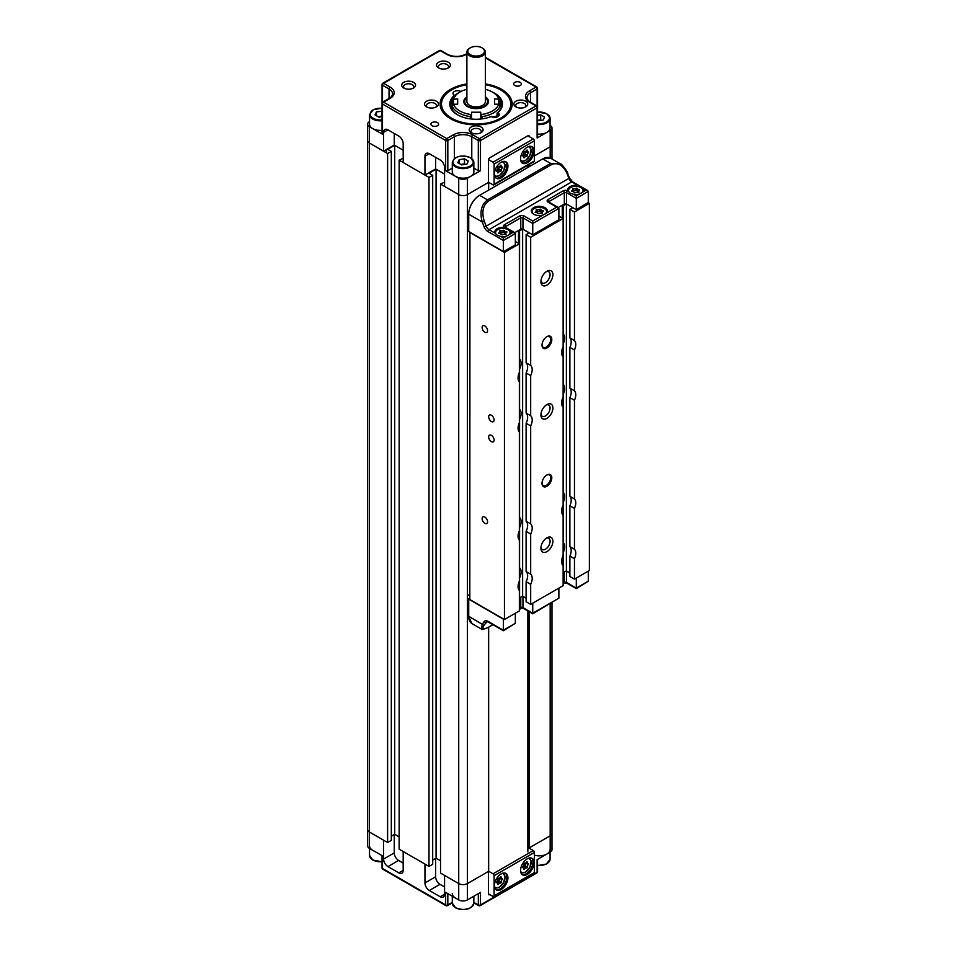 <?xml version="1.0" encoding="UTF-8"?>
<svg xmlns="http://www.w3.org/2000/svg" width="957" height="957" viewBox="0 0 957 957"><rect width="100%" height="100%" fill="white"/><g stroke="black" fill="none" stroke-linecap="round" stroke-linejoin="round"><path stroke-width="1.44" d="M551.986 602.671L551.986 833.284A6.161 3.553 180 0 1 550.179 835.796L529.161 847.926L527.857 847.423L528.073 611.068M488.441 627.313L488.441 871.432L467.423 883.574A6.161 3.553 180 0 1 458.714 883.574L440.531 873.071L440.531 184.079L444.562 182.129M403.184 158.24L399.153 160.19L428.987 177.416L432.696 175.275L429.095 173.205L436.069 169.174L436.069 858.178L440.531 860.75L436.069 858.178L432.696 860.128M432.696 175.275L432.696 864.267L428.987 866.408L399.153 849.182L399.153 160.19M369.534 121.587L369.426 121.659A6.161 3.553 0 0 0 367.62 124.171L367.62 140.512A6.161 3.553 0 0 0 369.426 143.024L387.609 153.527L391.317 151.385L387.717 149.316L394.691 145.285L394.691 834.289L399.153 836.861L394.691 834.289L391.317 836.239M391.317 151.385L391.317 840.378L387.609 842.519L369.426 832.028A6.161 3.553 180 0 1 367.62 829.504A6.161 3.553 180 0 0 369.426 832.028L383.59 840.198L383.59 859.051A6.161 3.553 60 0 0 387.944 866.599L398.83 872.88A6.161 3.553 60 0 0 401.904 873.191A6.161 3.553 60 0 0 403.184 870.368L398.83 872.88M537.116 137.999L537.116 107.818A1.543 0.885 0 0 0 537.559 107.196L537.559 137.365A1.543 0.885 180 0 1 537.116 137.999L550.179 130.451L550.179 146.804L534.389 155.919L550.179 146.804A6.161 3.553 0 0 0 551.986 144.28L551.986 158.982M394.691 145.285L403.184 150.189L394.26 145.033L383.59 151.194L369.426 143.024L369.426 848.369L382.501 855.905L382.501 868.478L445.651 904.939L445.651 892.367L458.714 899.915L458.714 883.574A6.161 3.553 180 0 0 467.423 883.574L488.441 871.432L488.441 894.065A1.543 0.885 120 0 0 488.764 894.771A1.543 0.885 120 0 0 489.529 894.699L489.745 894.568M436.069 169.174L444.562 174.078L435.626 168.922L424.956 175.083L403.184 162.511L403.184 143.658A6.161 3.553 -120 0 0 398.83 136.109L387.944 129.829A6.161 3.553 -120 0 0 384.858 129.518A6.161 3.553 -120 0 0 383.59 132.341L383.59 151.194M429.31 153.718L424.956 156.23A6.161 3.553 -120 0 1 426.236 153.407A6.161 3.553 -120 0 1 429.31 153.718L440.208 159.998A6.161 3.553 -120 0 1 444.562 167.547L444.562 186.4L458.714 194.57L440.531 184.079M452.29 168.109L447.828 170.681A1.543 0.885 180 0 1 445.651 170.681L458.714 178.229L458.714 194.57A6.161 3.553 0 0 0 467.423 194.57L488.441 182.44L467.423 194.57L467.423 899.915A6.161 3.553 180 0 1 458.714 899.915M528.073 165.106L527.857 166.973M529.161 164.484L529.161 166.626M529.161 611.702L529.161 847.926L550.179 835.796A6.161 3.553 180 0 0 551.986 833.284L551.986 849.625A6.161 3.553 0 0 1 550.179 852.137L537.116 859.685L537.116 872.258L480.486 904.939A1.543 0.885 180 0 1 478.309 904.939L478.309 893.635M387.609 153.527L387.609 842.519M428.987 177.416L428.987 866.408M529.161 136.552L529.161 136.301A1.543 0.885 120 0 0 528.838 135.595A1.543 0.885 120 0 0 528.073 135.667L489.529 157.929A1.543 0.885 120 0 0 488.441 159.807L488.441 190.132M516.648 107.256A5.084 2.931 180 0 1 515.715 105.557A5.084 2.931 180 0 1 518.85 102.854A5.084 2.931 180 0 1 524.388 103.488A5.084 2.931 180 0 1 525.872 105.557A5.084 2.931 180 0 1 524.938 107.256M471.992 133.035A5.084 2.931 180 0 1 471.059 131.336A5.084 2.931 180 0 1 474.193 128.633A5.084 2.931 180 0 1 479.732 129.267A5.084 2.931 180 0 1 481.215 131.336A5.084 2.931 180 0 1 480.282 133.035M427.336 107.256A5.084 2.931 180 0 1 426.403 105.557A5.084 2.931 180 0 1 429.537 102.854A5.084 2.931 180 0 1 435.076 103.488A5.084 2.931 180 0 1 436.559 105.557A5.084 2.931 180 0 1 435.626 107.256M439.323 68.282A5.084 2.931 180 0 1 438.39 66.583A5.084 2.931 180 0 1 441.524 63.868A5.084 2.931 180 0 1 447.063 64.514A5.084 2.931 180 0 1 448.546 66.583A5.084 2.931 180 0 1 447.613 68.282M404.488 88.403A5.084 2.931 180 0 1 403.543 86.704A5.084 2.931 180 0 1 406.677 83.989A5.084 2.931 180 0 1 412.216 84.623A5.084 2.931 180 0 1 413.711 86.704A5.084 2.931 180 0 1 412.778 88.403M520.237 82.362A3.852 2.225 0 0 0 516.038 81.883A3.852 2.225 0 0 0 513.658 83.929A3.852 2.225 0 0 0 514.794 85.508A3.852 2.225 0 0 0 518.981 85.986A3.852 2.225 0 0 0 521.362 83.929A3.852 2.225 0 0 0 520.237 82.362M437.481 122.592A3.852 2.225 0 0 0 433.282 122.113A3.852 2.225 0 0 0 430.913 124.171A3.852 2.225 0 0 0 432.038 125.738A3.852 2.225 0 0 0 436.236 126.216A3.852 2.225 0 0 0 438.605 124.171A3.852 2.225 0 0 0 437.481 122.592M466.896 84.766A34.643 20.001 0 0 0 441.488 104.05A34.643 20.001 0 0 0 451.632 118.189A34.643 20.001 0 0 0 489.398 122.532A34.643 20.001 0 0 0 510.787 104.05A34.643 20.001 0 0 0 500.631 89.91A34.643 20.001 0 0 0 485.378 84.766M525.692 101.227A6.926 3.995 0 0 0 515.895 101.227A6.926 3.995 0 0 0 515.895 106.885L515.895 106.885A6.926 3.995 0 0 0 525.692 106.885A6.926 3.995 0 0 0 525.692 101.227M481.036 127.006A6.926 3.995 0 0 0 471.239 127.006A6.926 3.995 0 0 0 471.239 132.664L471.239 132.664A6.926 3.995 0 0 0 481.036 132.664A6.926 3.995 0 0 0 481.036 127.006M436.38 101.227A6.926 3.995 0 0 0 426.583 101.227A6.926 3.995 0 0 0 426.583 106.885L426.583 106.885A6.926 3.995 0 0 0 436.38 106.885A6.926 3.995 0 0 0 436.38 101.227M448.366 62.241A6.926 3.995 0 0 0 438.569 62.241A6.926 3.995 0 0 0 438.569 67.899L438.569 67.899A6.926 3.995 0 0 0 448.366 67.899A6.926 3.995 0 0 0 448.366 62.241M413.532 82.362A6.926 3.995 0 0 0 403.722 82.362A6.926 3.995 0 0 0 403.722 88.02L403.722 88.02A6.926 3.995 0 0 0 413.532 88.02A6.926 3.995 0 0 0 413.532 82.362M550.179 157.953L550.179 146.804A6.161 3.553 0 0 0 551.986 144.28L551.986 127.939A6.161 3.553 0 0 0 550.179 125.427L550.072 125.367M550.179 130.451A6.161 3.553 0 0 0 551.986 127.939M369.426 848.369A6.161 3.553 0 0 1 367.62 845.856L367.62 140.512A6.161 3.553 0 0 0 369.426 143.024L369.426 126.683L382.501 134.231A1.543 0.885 180 0 1 382.046 133.597L382.046 103.428A1.543 0.885 0 0 0 382.501 104.05L382.501 134.231M367.62 124.171A6.161 3.553 0 0 0 369.426 126.683M424.956 156.23L424.956 175.083M444.562 894.257L440.208 896.769A6.161 3.553 60 0 0 443.282 897.08A6.161 3.553 60 0 0 444.562 894.257L444.562 875.404L458.714 883.574L458.714 194.57A6.161 3.553 0 0 0 467.423 194.57L467.423 178.229A6.161 3.553 180 0 1 458.714 178.229M467.423 178.229L480.486 170.681A1.543 0.885 180 0 1 478.309 170.681L473.847 168.109M394.26 133.466L394.26 145.033M435.626 157.355L435.626 168.922M528.073 135.918L529.161 136.301M440.208 896.769L429.31 890.489A6.161 3.553 60 0 1 424.956 882.94L424.956 864.087L403.184 851.515L403.184 870.368M529.161 848.177L528.073 847.555M473.847 902.367L478.309 904.939A1.543 0.885 -60 0 0 478.632 905.645A1.543 0.885 -60 0 0 479.397 905.573A1.543 0.885 -120 0 0 480.175 905.645A1.543 0.885 -120 0 0 480.486 904.939L480.486 892.367L467.423 899.915M403.184 863.082L398.614 860.439A6.161 3.553 60 0 1 394.26 852.89L394.26 834.54M444.562 886.96L439.981 884.328A6.161 3.553 60 0 1 435.626 876.779L435.626 858.429M489.529 894.699L488.656 893.946M491.384 435.351A3.852 2.225 -120 0 0 489.458 435.16A3.852 2.225 -120 0 0 488.86 438.234A3.852 2.225 -120 0 0 491.384 441.632A3.852 2.225 -120 0 0 493.31 441.823A3.852 2.225 -120 0 0 493.896 438.737A3.852 2.225 -120 0 0 491.384 435.351M491.384 415.23A3.852 2.225 -120 0 0 489.458 415.039A3.852 2.225 -120 0 0 488.86 418.125A3.852 2.225 -120 0 0 491.384 421.511A3.852 2.225 -120 0 0 493.31 421.702A3.852 2.225 -120 0 0 493.896 418.628A3.852 2.225 -120 0 0 491.384 415.23M484.852 325.966A3.852 2.225 -120 0 0 482.926 325.775A3.852 2.225 -120 0 0 482.328 328.861A3.852 2.225 -120 0 0 484.852 332.246A3.852 2.225 -120 0 0 486.766 332.438A3.852 2.225 -120 0 0 487.364 329.352A3.852 2.225 -120 0 0 484.852 325.966M484.852 517.067A3.852 2.225 -120 0 0 482.926 516.876A3.852 2.225 -120 0 0 482.328 519.962A3.852 2.225 -120 0 0 484.852 523.359A3.852 2.225 -120 0 0 486.766 523.551A3.852 2.225 -120 0 0 487.364 520.464A3.852 2.225 -120 0 0 484.852 517.067M546.914 474.947L546.914 474.947A6.926 3.995 120 0 0 542.009 483.441A6.926 3.995 120 0 0 546.914 486.264A6.926 3.995 120 0 0 551.806 477.782A6.926 3.995 120 0 0 546.914 474.947M542.021 483.106A6.161 3.553 120 0 0 543.289 485.63A6.161 3.553 120 0 0 546.363 485.319A6.161 3.553 120 0 0 550.395 479.9A6.161 3.553 120 0 0 549.45 474.959A6.161 3.553 120 0 0 546.626 475.127M546.914 336.649L546.914 336.649A6.926 3.995 120 0 0 542.009 345.13A6.926 3.995 120 0 0 546.914 347.965A6.926 3.995 120 0 0 551.806 339.484A6.926 3.995 120 0 0 546.914 336.649M542.021 344.807A6.161 3.553 120 0 0 543.289 347.331A6.161 3.553 120 0 0 546.363 347.02A6.161 3.553 120 0 0 550.395 341.589A6.161 3.553 120 0 0 549.45 336.661A6.161 3.553 120 0 0 546.626 336.816M546.914 271.274L546.914 271.274A8.469 4.893 120 0 0 540.92 281.645A8.469 4.893 120 0 0 546.914 285.102A8.469 4.893 120 0 0 552.895 274.731A8.469 4.893 120 0 0 546.914 271.274M540.968 280.748A6.472 3.732 120 0 0 542.26 282.973A6.472 3.732 120 0 0 545.49 282.65A6.472 3.732 120 0 0 549.725 276.944A6.472 3.732 120 0 0 548.732 271.764A6.472 3.732 120 0 0 546.16 271.764M546.914 537.81L546.914 537.81A8.469 4.893 120 0 0 540.92 548.194A8.469 4.893 120 0 0 546.914 551.651A8.469 4.893 120 0 0 552.895 541.267A8.469 4.893 120 0 0 546.914 537.81M540.968 547.284A6.472 3.732 120 0 0 542.26 549.509A6.472 3.732 120 0 0 545.49 549.198A6.472 3.732 120 0 0 549.725 543.492A6.472 3.732 120 0 0 548.732 538.312A6.472 3.732 120 0 0 546.16 538.312M546.914 404.548L546.914 404.548A8.469 4.893 120 0 0 540.92 414.919A8.469 4.893 120 0 0 546.914 418.376A8.469 4.893 120 0 0 552.895 408.005A8.469 4.893 120 0 0 546.914 404.548M540.968 414.01A6.472 3.732 120 0 0 542.26 416.247A6.472 3.732 120 0 0 545.49 415.924A6.472 3.732 120 0 0 549.725 410.218A6.472 3.732 120 0 0 548.732 405.038A6.472 3.732 120 0 0 546.16 405.038M563.135 333.993L563.35 334.113A10.013 5.778 -60 0 1 563.35 343.575L563.135 343.455M519.364 358.923L519.579 359.054A10.013 5.778 -60 0 1 519.579 369.187L519.364 369.067M563.135 542.703L563.35 542.834A10.013 5.778 -60 0 1 563.35 552.297L563.135 552.165M519.364 567.633L519.579 567.764A10.013 5.778 -60 0 1 519.579 577.896L519.364 577.777M563.135 492.412L563.35 492.532A10.013 5.778 -60 0 1 563.35 501.994L563.135 501.875M519.364 517.342L519.579 517.474A10.013 5.778 -60 0 1 519.579 527.606L519.364 527.474M563.135 384.283L563.35 384.415A10.013 5.778 -60 0 1 563.35 393.877L563.135 393.746M519.364 409.225L519.579 409.345A10.013 5.778 -60 0 1 519.579 419.477L519.364 419.357M588.22 202.717L589.38 203.374L589.38 570.504L574.463 579.117L569.882 576.473L569.882 556.065A10.013 5.778 120 0 0 569.882 546.603L574.463 549.246L574.463 508.406A10.013 5.778 120 0 0 574.463 498.944L574.463 400.289A10.013 5.778 120 0 0 574.463 390.827L574.463 349.987A10.013 5.778 120 0 0 574.463 340.525L574.463 211.987L569.882 209.344L569.882 337.893L574.463 340.525M563.135 572.585L566.4 570.946L569.882 572.956M558.888 216.079L563.135 218.531L563.135 346.733A10.013 5.778 120 0 0 563.135 356.865L563.135 397.023A10.013 5.778 120 0 0 563.135 407.156L563.135 505.152A10.013 5.778 120 0 0 563.135 515.285L563.135 555.443A10.013 5.778 120 0 0 563.135 565.575L563.135 585.66L530.68 604.393L526.111 601.75L526.111 581.665A10.013 5.778 120 0 0 526.111 571.532L530.68 574.176L530.68 534.018L526.111 531.374L526.111 571.532M519.364 597.85L522.63 596.211L526.111 598.233M515.333 241.475L519.364 243.796L519.364 372.345A10.013 5.778 120 0 0 519.364 381.807L519.364 422.635A10.013 5.778 120 0 0 519.364 432.097L519.364 530.752A10.013 5.778 120 0 0 519.364 540.215L519.364 581.055A10.013 5.778 120 0 0 519.364 590.517L519.364 610.925L504.447 619.538L469.815 599.549L469.947 232.348M562.261 205.205L562.261 218.029M574.463 579.117L574.463 558.709A10.013 5.778 120 0 0 574.463 549.246M589.38 203.374L574.463 211.987M566.269 203.889L563.35 205.576L563.35 334.113M563.35 205.576L562.477 205.073M518.491 230.47L518.491 243.293M563.135 218.531L530.68 237.264L526.111 234.621L529.161 232.862L522.63 229.082L519.579 230.852L519.579 359.054M519.579 230.852L518.706 230.35M526.111 234.621L526.111 362.823L530.68 365.466L530.68 237.264M574.463 508.406L569.882 505.775L569.882 546.603M562.261 507.294L562.261 514.148M563.35 501.994L563.35 542.834M518.491 533.169L518.491 538.815M519.579 527.606L519.579 567.764M574.463 400.289L569.882 397.645L569.882 496.312L574.463 498.944M562.261 399.165L562.261 406.019M563.35 393.877L563.35 492.532M530.68 534.018A10.013 5.778 120 0 0 530.68 523.886L530.68 425.889A10.013 5.778 120 0 0 530.68 415.757L530.68 375.599A10.013 5.778 120 0 0 530.68 365.466M530.68 604.393L530.68 584.308A10.013 5.778 120 0 0 530.68 574.176M518.491 425.04L518.491 430.686M519.579 419.477L519.579 517.474M530.68 425.889L526.111 423.245L526.111 521.242L530.68 523.886M574.463 349.987L569.882 347.355L569.882 388.183L574.463 390.827M562.261 348.874L562.261 355.729M563.35 343.575L563.35 384.415M518.491 374.749L518.491 380.396M519.579 369.187L519.579 409.345M519.364 243.796L504.447 252.409L504.447 619.538M530.68 375.599L526.111 372.955L526.111 413.113L530.68 415.757M469.815 232.419L504.447 252.409M569.882 209.344L572.824 207.657M526.111 372.955A10.013 5.778 120 0 0 526.111 362.823M526.111 531.374A10.013 5.778 120 0 0 526.111 521.242M526.111 423.245A10.013 5.778 120 0 0 526.111 413.113M522.63 229.082L522.63 596.211M519.579 577.896L519.579 597.981M518.491 583.459L518.491 589.105M574.463 558.709L569.882 556.065M569.882 347.355A10.013 5.778 120 0 0 569.882 337.893M569.882 505.775A10.013 5.778 120 0 0 569.882 496.312M569.882 397.645A10.013 5.778 120 0 0 569.882 388.183M566.4 203.949L566.4 570.946M563.35 552.297L563.35 572.705M562.261 557.584L562.261 564.439M530.68 584.308L526.111 581.665M495.08 233.173L497.329 235.35L500.75 236.451A8.003 4.618 0 0 0 506.696 236.02L509.806 234.226A8.003 4.618 0 0 0 510.548 230.793L504.877 227.515A8.003 4.618 0 0 0 495.08 233.173L489.003 229.668A1.543 0.885 120 0 0 487.914 231.546A6.161 3.553 60 0 1 484.134 226.857L482.256 222C479.529 212.047 481.275 204.666 487.484 199.869L550.634 163.408L559.989 163.599L550.466 158.108A15.396 8.888 120 0 0 542.775 158.874L479.624 195.324L487.484 199.869A1.543 0.885 -120 0 1 488.429 201.042C482.878 205.384 481.491 212.131 484.29 221.282L482.256 222L468.727 214.189L468.727 231.534L503.358 251.535L503.358 240.47L487.914 231.546M544.952 207.657A8.003 4.618 0 0 0 533.623 207.657A8.003 4.618 0 0 0 533.623 214.189L533.623 214.189A8.003 4.618 0 0 0 543.181 214.966L546.291 213.16A8.003 4.618 0 0 0 544.952 207.657M568.027 191.053L570.276 193.23L573.698 194.331A8.003 4.618 0 0 0 579.655 193.9L582.765 192.106A8.003 4.618 0 0 0 583.507 188.673L577.825 185.395A8.003 4.618 0 0 0 568.027 191.053L567.597 190.802A3.074 1.782 0 0 0 563.242 190.802L548.002 199.606A3.074 1.782 0 0 0 548.002 202.118L558.888 208.411L558.254 207.513L564.331 204.008L564.331 192.692L549.091 201.496L549.091 202.226M468.727 231.534L503.418 251.667L515.333 244.872L515.333 233.556L503.358 240.47L503.358 237.946L506.696 236.02M576.305 209.667L576.305 198.35L566.508 192.692L566.508 204.008L576.305 209.667L588.292 202.501L588.292 191.436L576.305 198.35L576.305 195.838L579.655 193.9M566.508 204.008A1.543 0.885 0 0 0 564.331 204.008M532.75 234.812L532.75 223.495L522.953 217.837L522.953 229.154L532.75 234.812L558.888 219.715L558.888 208.411L532.75 223.495L532.75 220.983L543.181 214.966M522.953 229.154A1.543 0.885 0 0 0 520.775 229.154L514.699 232.659L515.333 233.556L510.548 230.793M484.29 221.282L486.168 226.139L568.925 178.373L567.034 173.504C563.003 165.071 557.847 162.092 551.579 164.58L488.429 201.042M582.765 192.106L586.103 190.18L588.292 191.436L587.646 190.539L572.525 181.806L569.415 177.894L567.525 173.038C568.614 173.169 561.101 162.726 559.989 163.599M469.815 598.041L468.727 598.663L469.815 599.297M566.269 571.018A1.543 0.885 180 0 1 566.508 571.138L569.882 573.087M503.418 618.952L503.358 630.22L515.333 623.306L503.358 630.747L488.226 622.014A1.543 0.885 -60 0 1 487.914 621.308L503.358 630.22M515.333 613.258L515.333 623.306M588.292 571.138L588.292 581.198L576.305 588.627L566.831 583.16A1.543 0.885 120 0 1 566.508 582.454L576.305 588.112L588.292 581.198M576.305 578.052L576.305 588.112M532.75 603.197L532.75 613.258L558.888 598.161L532.75 613.772L523.276 608.305A1.543 0.885 120 0 1 522.953 607.599L532.75 613.258M558.888 588.112L558.888 598.161M487.137 621.631L484.29 624.873C481.491 629.371 482.878 630.161 488.429 627.266L492.879 624.694M503.358 619.167L468.727 599.166L468.727 616.523A15.396 8.888 120 0 0 471.921 623.569L481.443 629.072L482.256 624.323L484.134 621.643A6.161 3.553 60 0 1 487.914 621.308M484.29 624.873A1.543 1.22 -144.9 0 1 482.256 624.323L468.727 616.272M469.672 595.697L468.511 595.027M466.896 83.941A36.031 20.803 0 0 0 450.651 89.336A36.031 20.803 0 0 0 450.651 118.764A36.031 20.803 0 0 0 501.612 118.764A36.031 20.803 0 0 0 501.612 89.336L501.612 89.336A36.031 20.803 0 0 0 485.378 83.941M497.915 116.622L497.915 112.854A4.618 2.668 0 0 1 499.267 114.732A4.618 2.668 0 0 1 496.408 117.197A4.618 2.668 0 0 1 491.384 116.622L491.204 116.515A26.329 15.204 180 0 1 457.518 114.804L457.518 114.804A26.329 15.204 180 0 1 454.539 95.353L455.197 96.49M452.206 99.863A25.408 14.666 0 0 0 450.723 104.803A25.408 14.666 0 0 0 457.853 114.984M492.64 92.207A26.329 15.204 180 0 1 497.736 112.747L497.066 113.117A25.408 14.666 0 0 0 501.54 104.803A25.408 14.666 0 0 0 500.056 99.863M460.891 91.477L460.891 91.477A4.618 2.668 0 0 0 455.855 90.903A4.618 2.668 0 0 0 453.008 93.367A4.618 2.668 0 0 0 454.36 95.245L454.539 95.353M497.066 113.117L497.066 117.005L496.36 116.156L492.735 117.161M541.195 120.415A4.725 2.727 0 0 0 538.061 120.271A4.725 2.727 0 0 0 537.559 120.367L540.705 119.864L540.705 114.84L537.559 115.319M537.559 134.088A10.778 6.221 0 0 0 550.072 127.939L550.072 118.381A10.778 6.221 180 0 1 537.559 124.53M540.705 114.84L544.557 117.065L543.145 120.115L537.559 120.749M541.554 120.355L540.705 119.864M464.982 164.413A4.725 2.727 0 0 0 461.848 164.281A4.725 2.727 0 0 0 460.891 164.496M455.448 176.339A10.778 6.221 0 0 0 467.195 177.691A10.778 6.221 0 0 0 473.847 171.949L473.847 162.391A10.778 6.221 180 0 1 467.195 168.133A10.778 6.221 180 0 1 455.448 166.793A10.778 6.221 180 0 1 452.29 162.391L452.29 171.949A10.778 6.221 0 0 0 455.448 176.339M466.932 164.114L461.657 164.927L457.793 162.702L459.204 159.652L464.48 158.838L468.344 161.075L466.932 164.114M459.204 163.515L459.204 159.652M460.807 164.437L464.48 163.874L464.48 158.838M465.329 164.365L464.48 163.874M382.046 116.598A4.725 2.727 0 0 0 379.092 116.503A4.725 2.727 0 0 0 378.147 116.718M382.046 120.749A10.778 6.221 180 0 1 372.692 119.015A10.778 6.221 180 0 1 369.534 114.613L369.534 124.171A10.778 6.221 0 0 0 372.692 128.573A10.778 6.221 0 0 0 382.046 130.308M382.046 116.67L378.9 117.149L375.048 114.924L376.46 111.885L382.046 111.239M376.46 115.737L376.46 111.885M378.051 116.658L381.735 116.096L381.735 111.06M550.072 849.625A10.778 6.221 180 0 1 534.389 855.163M372.692 850.259A10.778 6.221 180 0 1 369.534 845.856M455.448 898.025A10.778 6.221 180 0 1 452.29 893.635M578.925 192.166L577.968 192.321A1.842 1.065 180 0 0 575.432 192.704L574.655 192.895A4.307 2.488 0 0 1 574.643 192.895L574.128 192.501A1.842 1.065 180 0 0 572.274 191.436L571.604 191.137A4.307 2.488 0 0 1 571.592 191.125L571.927 191.376M578.674 191.376A1.842 1.065 180 0 1 577.944 191.113A1.842 1.065 180 0 1 577.406 190.359L576.892 189.976A4.307 2.488 0 0 0 576.868 189.965L576.09 190.156A1.842 1.065 180 0 1 573.554 190.551L572.848 190.551M579.26 190.455L579.26 189.546A1.842 1.065 180 0 1 577.944 189.235A1.842 1.065 180 0 1 577.406 188.481A1.842 1.065 180 0 1 577.406 188.469L577.406 190.359L576.892 188.086A4.307 2.488 0 0 0 576.868 188.086L576.868 189.965L576.892 188.086L576.09 188.266A1.842 1.065 180 0 1 573.554 188.661L573.554 190.551M581.138 193.29A7.237 4.175 0 0 0 580.887 187.536A7.237 4.175 0 0 0 570.743 187.476A7.237 4.175 0 0 0 570.468 193.338M579.26 189.546L579.607 190.299A1.842 1.065 180 0 0 578.674 191.221A1.842 1.065 180 0 0 578.925 191.759M573.554 188.661L572.705 189.342L572.717 188.72A4.307 2.488 0 0 0 572.705 188.732L572.597 189.211A1.842 1.065 180 0 1 572.848 189.749A1.842 1.065 180 0 1 571.927 190.682M542.452 213.22L541.495 213.375A1.842 1.065 180 0 0 538.958 213.77L537.655 213.555A1.842 1.065 180 0 1 537.655 213.567M537.655 213.555A1.842 1.065 180 0 0 535.8 212.49L535.13 212.203A4.307 2.488 0 0 0 535.13 212.203L535.442 212.442M542.2 212.442A1.842 1.065 180 0 1 541.471 212.179A1.842 1.065 180 0 1 540.92 211.425A1.842 1.065 180 0 1 540.92 211.413L540.418 211.03A4.307 2.488 0 0 0 540.394 211.03L539.616 211.222A1.842 1.065 180 0 1 537.08 211.605L536.375 211.617M542.775 211.509L542.775 210.6A1.842 1.065 180 0 1 541.471 210.289A1.842 1.065 180 0 1 540.92 209.535L540.92 211.413L540.418 209.14A4.307 2.488 0 0 0 540.394 209.14L540.394 211.03L540.418 209.14L539.616 209.332A1.842 1.065 180 0 1 537.08 209.727L537.08 211.605M544.653 214.356A7.237 4.175 0 0 0 544.401 208.59A7.237 4.175 0 0 0 534.305 208.518A7.237 4.175 0 0 0 533.91 214.344M542.775 210.6L543.456 210.899A4.307 2.488 0 0 0 543.456 210.899L543.133 211.353A1.842 1.065 180 0 0 542.2 212.287A1.842 1.065 180 0 0 542.452 212.825M537.08 209.727L536.231 210.396L536.243 209.786A4.307 2.488 0 0 0 536.231 209.786L536.123 210.277A1.842 1.065 180 0 1 536.375 210.815A1.842 1.065 180 0 1 535.442 211.736M505.978 234.286L505.87 234.369A4.307 2.488 0 0 1 505.858 234.369L505.021 234.429A1.842 1.065 180 0 0 502.485 234.824L501.181 234.621A1.842 1.065 180 0 0 499.327 233.556L498.645 233.257A4.307 2.488 0 0 0 498.645 233.257L498.968 233.496M505.727 233.496A1.842 1.065 180 0 1 504.985 233.233A1.842 1.065 180 0 1 504.447 232.479L503.932 232.096A4.307 2.488 0 0 0 503.92 232.084L503.143 232.276A1.842 1.065 180 0 1 500.607 232.671L499.901 232.671M506.301 232.563L506.301 231.666A1.842 1.065 180 0 1 504.985 231.355A1.842 1.065 180 0 1 504.447 230.601A1.842 1.065 180 0 1 504.447 230.589L504.447 232.479L503.932 230.206A4.307 2.488 0 0 0 503.92 230.206L503.92 232.084L503.932 230.206L503.143 230.386A1.842 1.065 180 0 1 500.607 230.781L500.607 232.671M508.179 235.41A7.237 4.175 0 0 0 507.928 229.656A7.237 4.175 0 0 0 497.784 229.596A7.237 4.175 0 0 0 497.508 235.458M506.301 231.666L506.971 231.965A4.307 2.488 0 0 0 506.971 231.965L506.648 232.419A1.842 1.065 180 0 0 505.727 233.341A1.842 1.065 180 0 0 505.978 233.879M499.769 231.474L499.769 230.84A4.307 2.488 0 0 0 499.757 230.852L499.65 231.331A1.842 1.065 180 0 1 499.901 231.869A1.842 1.065 180 0 1 498.968 232.802M499.769 230.84L500.607 230.781M501.181 177.858A9.546 5.515 120 0 0 507.413 169.437A9.546 5.515 120 0 0 505.954 161.793A9.546 5.515 120 0 0 501.181 162.259A9.546 5.515 120 0 0 494.936 170.681A9.546 5.515 120 0 0 496.408 178.325A9.546 5.515 120 0 0 501.181 177.858M495.893 177.954A9.546 5.515 120 0 0 500.092 177.224A9.546 5.515 120 0 0 506.169 169.305A9.546 5.515 120 0 0 505.38 161.53M527.307 162.762A9.546 5.515 120 0 0 533.551 154.352A9.546 5.515 120 0 0 532.08 146.708A9.546 5.515 120 0 0 527.307 147.175A9.546 5.515 120 0 0 521.075 155.584A9.546 5.515 120 0 0 522.534 163.24A9.546 5.515 120 0 0 527.307 162.762M522.02 162.869A9.546 5.515 120 0 0 526.218 162.14A9.546 5.515 120 0 0 532.307 154.221A9.546 5.515 120 0 0 531.506 146.445M494.099 184.199L534.389 160.943L534.389 140.823L494.099 164.09L494.099 184.199A1.543 0.885 -120 0 1 493.788 184.904A1.543 0.885 -120 0 1 493.011 184.833L488.441 182.189M494.099 164.09A1.543 0.885 -120 0 0 493.011 162.2L488.453 159.568M534.389 160.943A1.543 0.885 60 0 1 534.066 161.649L493.788 184.904M493.011 162.2L533.3 138.944L527.857 135.798L489.517 157.929M533.3 138.944A1.543 0.885 60 0 1 534.389 140.823M522.534 155.871L522.522 155.728A4.307 2.488 120 0 1 522.522 155.716L522.881 154.962A1.842 1.065 -60 0 0 523.814 152.57L524.041 151.804A4.307 2.488 120 0 1 524.053 151.792L524.639 151.541A1.842 1.065 -60 0 0 526.494 150.464L527.092 150.034A4.307 2.488 120 0 1 527.104 150.034L526.721 150.189M522.797 155.728A1.842 1.065 -60 0 1 523.395 155.225A1.842 1.065 -60 0 1 524.316 155.13L524.914 154.878A4.307 2.488 120 0 0 524.926 154.867L525.154 154.101A1.842 1.065 -60 0 1 526.075 151.708L526.422 151.098M523.862 157.008L524.639 157.462A1.842 1.065 -60 0 1 525.572 156.481A1.842 1.065 -60 0 1 526.494 156.386L524.316 155.13L527.092 156.135A4.307 2.488 120 0 0 527.104 156.123L524.926 154.867L527.092 156.135M525.154 154.101L527.331 155.357A1.842 1.065 -60 0 1 528.252 152.964L526.075 151.708M527.331 155.357L527.104 156.123M524.639 157.462L524.041 157.893A4.307 2.488 120 0 0 524.053 157.893M524.041 157.893L523.814 157.391A1.842 1.065 -60 0 0 523.479 156.123A1.842 1.065 -60 0 0 522.881 156.063M528.073 151.9L528.623 152.211A4.307 2.488 120 0 0 528.623 152.199L528.252 151.864A1.842 1.065 -60 0 1 527.666 151.816A1.842 1.065 -60 0 1 527.331 150.548M528.085 151.888L528.252 152.964M496.408 170.956L496.755 170.047A1.842 1.065 -60 0 0 497.676 167.654L497.903 166.889A4.307 2.488 120 0 1 497.915 166.877L498.513 166.626A1.842 1.065 -60 0 0 500.367 165.561L500.954 165.118A4.307 2.488 120 0 1 500.966 165.118L500.583 165.286M496.671 170.813A1.842 1.065 -60 0 1 497.257 170.31A1.842 1.065 -60 0 1 498.178 170.214A1.842 1.065 -60 0 1 498.19 170.214L498.776 169.975A4.307 2.488 120 0 0 498.788 169.951L499.016 169.186A1.842 1.065 -60 0 1 499.949 166.793L500.296 166.183M497.724 172.093L498.513 172.547A1.842 1.065 -60 0 1 499.434 171.566A1.842 1.065 -60 0 1 500.355 171.47A1.842 1.065 -60 0 1 500.367 171.482L500.954 171.231A4.307 2.488 120 0 0 500.966 171.219L498.788 169.951M499.016 169.186L501.193 170.442A1.842 1.065 -60 0 1 502.126 168.061L499.949 166.793M501.193 170.442L500.966 171.219M498.513 172.547L497.903 172.978A4.307 2.488 120 0 0 497.915 172.978M497.903 172.978L497.676 172.475A1.842 1.065 -60 0 0 497.341 171.207A1.842 1.065 -60 0 0 496.755 171.159M502.126 168.061L501.958 166.985L502.485 167.296A4.307 2.488 120 0 0 502.485 167.284L502.126 166.949A1.842 1.065 -60 0 1 501.528 166.901A1.842 1.065 -60 0 1 501.193 165.633M501.181 889.484A9.546 5.515 120 0 0 507.413 881.062A9.546 5.515 120 0 0 505.954 873.418A9.546 5.515 120 0 0 501.181 873.885A9.546 5.515 120 0 0 494.936 882.306A9.546 5.515 120 0 0 496.408 889.95A9.546 5.515 120 0 0 501.181 889.484M495.893 889.579A9.546 5.515 120 0 0 500.092 888.85A9.546 5.515 120 0 0 506.169 880.93A9.546 5.515 120 0 0 505.38 873.155M527.307 874.387A9.546 5.515 120 0 0 533.551 865.977A9.546 5.515 120 0 0 532.08 858.333A9.546 5.515 120 0 0 527.307 858.8A9.546 5.515 120 0 0 521.075 867.209A9.546 5.515 120 0 0 522.534 874.865A9.546 5.515 120 0 0 527.307 874.387M522.02 874.495A9.546 5.515 120 0 0 526.218 873.765A9.546 5.515 120 0 0 532.307 865.846A9.546 5.515 120 0 0 531.506 858.07M494.099 895.824L534.389 872.569L534.389 852.448L494.099 875.715L494.099 895.824A1.543 0.885 -120 0 1 493.788 896.53A1.543 0.885 -120 0 1 493.011 896.458L488.441 893.814M494.099 875.715A1.543 0.885 -120 0 0 493.011 873.825L488.441 871.181M534.389 872.569A1.543 0.885 60 0 1 534.066 873.274L493.788 896.53M493.011 873.825L533.3 850.57L527.857 847.423M533.3 850.57A1.543 0.885 60 0 1 534.389 852.448M522.534 867.497L522.881 866.587A1.842 1.065 -60 0 0 523.814 864.195L524.041 863.429A4.307 2.488 120 0 1 524.053 863.417L524.639 863.166A1.842 1.065 -60 0 0 526.494 862.101L527.092 861.659A4.307 2.488 120 0 1 527.104 861.659L526.721 861.814M522.797 867.353A1.842 1.065 -60 0 1 523.395 866.851A1.842 1.065 -60 0 1 524.316 866.755L524.914 866.504A4.307 2.488 120 0 0 524.926 866.492L525.154 865.726A1.842 1.065 -60 0 1 526.075 863.334L526.422 862.724M523.862 868.633L524.639 869.088A1.842 1.065 -60 0 1 525.572 868.107A1.842 1.065 -60 0 1 526.494 868.011L524.316 866.755L527.092 867.772A4.307 2.488 120 0 0 527.104 867.748L524.926 866.492L527.092 867.772M525.154 865.726L527.331 866.982A1.842 1.065 -60 0 1 528.252 864.59L526.075 863.334M527.331 866.982L527.104 867.748M524.639 869.088L524.041 869.518A4.307 2.488 120 0 0 524.053 869.518M524.041 869.518L523.814 869.016A1.842 1.065 -60 0 0 523.479 867.748A1.842 1.065 -60 0 0 522.881 867.688M528.252 864.59L528.085 863.525L528.623 863.836A4.307 2.488 120 0 0 528.623 863.824L528.252 863.489A1.842 1.065 -60 0 1 527.666 863.441A1.842 1.065 -60 0 1 527.331 862.173M496.408 882.581L496.384 882.45A4.307 2.488 120 0 1 496.384 882.438L496.755 881.672A1.842 1.065 -60 0 0 497.676 879.28L497.903 878.514A4.307 2.488 120 0 1 497.915 878.502L498.513 878.251A1.842 1.065 -60 0 0 500.367 877.186L500.954 876.744A4.307 2.488 120 0 1 500.966 876.756L500.583 876.911M496.671 882.438A1.842 1.065 -60 0 1 497.257 881.935A1.842 1.065 -60 0 1 498.178 881.84A1.842 1.065 -60 0 1 498.19 881.852L498.776 881.6A4.307 2.488 120 0 0 498.788 881.588L499.016 880.811A1.842 1.065 -60 0 1 499.949 878.43L500.296 877.808M497.724 883.718L498.513 884.172A1.842 1.065 -60 0 1 499.434 883.191A1.842 1.065 -60 0 1 500.355 883.108A1.842 1.065 -60 0 1 500.367 883.108L500.954 882.856A4.307 2.488 120 0 0 500.966 882.844L498.788 881.588L500.954 882.856M499.016 880.811L501.193 882.067A1.842 1.065 -60 0 1 502.126 879.686L499.949 878.43M501.193 882.067L500.966 882.844M498.513 884.172L497.903 884.603A4.307 2.488 120 0 0 497.915 884.603M497.903 884.603L497.676 884.101A1.842 1.065 -60 0 0 497.341 882.832A1.842 1.065 -60 0 0 496.755 882.785M502.485 878.909L502.485 878.921A4.307 2.488 120 0 0 502.485 878.909L502.126 878.574A1.842 1.065 -60 0 1 501.528 878.526A1.842 1.065 -60 0 1 501.193 877.258M502.485 878.921L502.126 879.686M482.663 48.233L482.017 47.85A8.314 4.797 0 0 0 470.258 47.85A8.314 4.797 0 0 0 470.258 54.645A8.314 4.797 0 0 0 482.017 54.645A8.314 4.797 0 0 0 482.017 47.85L482.663 48.233A9.235 5.335 180 0 1 485.378 52.001A9.235 5.335 180 0 1 479.672 56.93A9.235 5.335 180 0 1 469.6 55.769A9.235 5.335 180 0 1 466.896 52.001A9.235 5.335 180 0 1 469.6 48.233A9.235 5.335 180 0 1 469.947 48.041M466.896 97.686A11.4 6.579 0 0 0 468.081 106.191A11.4 6.579 0 0 0 483.524 106.55A11.4 6.579 0 0 0 485.378 97.686M485.378 97.59A12.321 7.118 180 0 1 488.441 101.909M466.896 52.001L466.896 101.538A9.235 5.335 0 0 0 469.6 105.306A9.235 5.335 0 0 0 479.672 106.466A9.235 5.335 0 0 0 485.378 101.538L485.378 52.001M463.834 101.909A12.321 7.118 180 0 1 466.896 97.59M496.24 116.096A6.161 3.553 -60 0 1 497.018 117.029M493.441 117.316A5.407 3.122 -60 0 1 496.539 117.173M466.896 96.836A12.321 7.118 0 0 0 463.822 101.538A12.321 7.118 0 0 0 471.418 108.105A12.321 7.118 0 0 0 484.852 106.562A12.321 7.118 0 0 0 488.453 101.538A12.321 7.118 0 0 0 485.378 96.836M498.764 104.205A23.1 13.338 180 0 1 492.472 110.964A23.1 13.338 180 0 1 480.761 114.601L482.017 116.61A24.643 14.223 0 0 0 493.561 112.854A24.643 14.223 0 0 0 500.056 106.191L498.764 104.205L494.613 104.205L494.613 98.87L500.056 99.396A24.643 14.223 0 0 0 493.561 92.733L492.472 92.111A23.1 13.338 180 0 1 498.764 98.87L498.8 104.229M500.056 99.396L500.056 106.191M459.803 92.111L458.714 92.733A24.643 14.223 0 0 0 452.206 99.396L457.661 98.87L457.661 104.205L453.474 104.229L453.51 98.87A23.1 13.338 180 0 1 459.803 92.111A23.1 13.338 180 0 1 466.896 89.312M471.514 119.015L471.514 114.601A23.1 13.338 180 0 1 453.51 104.205M453.474 104.229L452.206 106.191A24.643 14.223 0 0 0 470.258 116.61L471.514 114.649L471.514 112.208L480.761 112.208L480.761 119.015M485.378 89.312A23.1 13.338 180 0 1 492.472 92.111M457.661 104.205L457.661 98.87M494.613 98.87L494.613 104.205M452.206 109.744L452.206 99.396M470.258 118.871L470.258 116.61M482.017 116.61L482.017 118.871M488.656 182.32L488.656 190.012M527.857 610.949L527.857 851.826M488.656 627.194L488.656 871.313M527.857 165.238L527.857 167.379M550.179 603.711L550.179 852.137M445.651 170.681L445.651 140.512L382.501 104.05A1.543 0.885 120 0 1 383.59 102.16L446.74 138.621L453.271 134.853A13.865 8.003 180 0 1 472.866 134.853L479.397 138.621L536.028 105.94L529.484 102.16A13.865 8.003 180 0 1 529.484 90.855L536.028 87.075L485.378 57.839M537.116 106.107L537.116 88.965A1.543 0.885 0 0 0 537.559 88.331L537.559 107.196A1.543 1.543 0 0 0 536.793 105.856A1.543 0.885 -60 0 0 536.028 105.94A1.543 0.885 60 0 1 537.116 107.818L480.486 140.512L480.486 170.681M466.896 54.071L466.334 54.393A13.865 8.003 180 0 1 446.74 54.393L440.208 50.613L383.59 83.307L390.121 87.075A13.865 8.003 180 0 1 390.121 98.392L383.59 102.16A1.543 0.885 -120 0 0 382.812 102.088A1.543 1.543 0 0 0 382.046 103.428L382.046 84.563A1.543 0.885 0 0 0 382.501 85.197L382.501 102.339M387.944 129.829L383.59 132.341M454.36 158.539L454.36 136.743L447.828 140.512L447.828 170.681M471.777 158.539L471.777 136.743A12.321 7.118 0 0 0 454.36 136.743A1.543 0.885 60 0 0 453.271 134.853M478.309 170.681L478.309 140.512L471.777 136.743A1.543 0.885 120 0 1 472.866 134.853M530.573 102.267L530.573 92.733A12.321 7.118 0 0 0 526.972 97.77C527.391 99.624 528.479 101.059 530.262 102.088A1.543 0.885 -60 0 0 529.484 102.16M537.116 87.709A1.543 0.885 120 0 0 536.793 87.003A1.543 0.885 120 0 0 536.028 87.075A1.543 0.885 -120 0 1 537.116 88.965L530.573 92.733A1.543 0.885 60 0 0 529.484 90.855M389.032 98.499L389.032 88.965L382.501 85.197A1.543 0.885 -60 0 1 383.59 83.307A1.543 0.885 60 0 0 382.812 83.235A1.543 1.543 0 0 0 382.046 84.563A1.543 0.885 0 0 1 382.501 83.929A1.543 0.885 60 0 1 382.812 83.235L439.43 50.542A1.543 0.885 60 0 1 440.208 50.613A1.543 0.885 120 0 1 440.974 50.542A1.543 1.543 0 0 0 439.43 50.542M390.121 98.392A1.543 0.885 60 0 0 389.343 98.32C391.126 97.291 392.214 95.844 392.633 93.989A12.321 7.118 0 0 0 389.032 88.965A1.543 0.885 -60 0 1 390.121 87.075M382.501 102.794A1.543 0.885 0 0 0 382.046 103.428M445.651 140.512A1.543 0.885 0 0 0 447.828 140.512A1.543 0.885 60 0 0 446.74 138.621A1.543 0.885 120 0 0 445.651 140.512M440.974 50.542L447.505 54.31A1.543 0.885 120 0 0 446.74 54.393M478.309 140.512A1.543 0.885 0 0 0 480.486 140.512A1.543 0.885 60 0 0 479.397 138.621A1.543 0.885 120 0 0 478.309 140.512M447.505 54.31C453.522 57.133 459.551 57.133 465.569 54.31A1.543 0.885 60 0 1 466.334 54.393M398.614 860.439L387.944 866.599M394.26 852.89L383.59 859.051M439.981 884.328L429.31 890.489M435.626 876.779L424.956 882.94M447.828 893.635L447.828 904.939L452.29 902.367M382.501 867.221L382.501 855.905M537.559 871.624A1.543 0.885 180 0 1 537.116 872.258A1.543 0.885 -120 0 1 536.793 872.963A1.543 1.543 0 0 0 537.559 871.624L537.559 859.422M447.828 904.939A1.543 0.885 180 0 1 445.651 904.939A1.543 0.885 -60 0 0 445.962 905.645A1.543 1.543 0 0 0 447.505 905.645A1.543 0.885 -120 0 0 447.828 904.939M382.812 869.183A1.543 0.885 -60 0 1 382.501 868.478A1.543 0.885 180 0 1 382.046 867.855A1.543 1.543 0 0 0 382.812 869.183L445.962 905.645A1.543 0.885 -60 0 0 446.74 905.573A1.543 0.885 -120 0 0 447.505 905.645L452.29 902.882M577.825 185.395L571.748 181.89L489.003 229.668A4.618 2.668 -120 0 1 486.168 226.139L484.134 226.857M504.877 227.515L504.447 227.264A3.074 1.782 0 0 1 504.447 224.751L519.687 215.947A3.074 1.782 0 0 1 524.041 215.947L532.75 220.983M546.291 213.16L556.711 207.143M509.806 234.226L513.155 232.288M500.75 236.451L503.358 237.946M573.698 194.331L576.305 195.838M503.418 251.667L468.643 231.594L468.643 214.069C469.277 206.102 472.89 199.846 479.469 195.312L479.624 195.324A15.396 8.888 120 0 0 468.727 214.189L468.727 213.937A15.085 8.709 -60 0 1 479.397 195.455L542.559 158.994M586.103 190.18L583.507 188.673M551.579 164.58A1.543 0.885 -120 0 0 550.634 163.408L542.619 158.85L550.466 158.108M520.775 229.154L520.775 217.837L505.535 226.642L505.535 227.371M572.525 181.806A1.543 0.885 -60 0 0 571.748 181.89A4.618 2.668 60 0 1 568.925 178.373L569.415 177.894M563.242 190.802A1.543 0.885 -120 0 1 564.331 192.692A1.543 0.885 180 0 1 566.508 192.692A1.543 0.885 -60 0 1 567.597 190.802M548.648 201.999A1.543 0.885 180 0 1 549.091 201.496A1.543 0.885 -120 0 0 548.002 199.606M548.636 202.118L548.768 202.047A1.543 0.885 120 0 0 548.002 202.118M519.687 215.947A1.543 0.885 -120 0 1 520.775 217.837A1.543 0.885 180 0 1 522.953 217.837A1.543 0.885 -60 0 1 524.041 215.947M505.105 227.144A1.543 0.885 180 0 1 505.535 226.642A1.543 0.885 -120 0 0 504.447 224.751M505.081 227.264L505.212 227.192A1.543 0.885 120 0 0 504.447 227.264M519.364 609.406L521.816 607.982M566.508 571.138L566.508 582.454A1.543 0.885 0 0 0 564.331 582.454L564.331 572.142M563.135 583.136L564.331 582.454A1.543 0.885 60 0 1 564.008 583.16L566.831 583.16M522.953 596.402L522.953 607.599A1.543 0.885 0 0 0 520.775 607.599L520.775 597.288M519.364 608.413L520.775 607.599A1.543 0.885 60 0 1 520.464 608.305L523.276 608.305M488.226 622.014L486.694 621.703A4.618 2.668 -120 0 0 486.168 622.194A1.543 1.22 -144.9 0 1 484.134 621.643M546.914 113.979A10.778 6.221 180 0 1 550.072 118.381L546.782 113.704L537.559 111.981M537.559 123.668A10.168 5.862 0 0 0 548.313 120.582A10.168 5.862 0 0 0 546.471 113.727A10.168 5.862 0 0 0 537.559 112.101M470.688 157.989A10.778 6.221 180 0 1 473.847 162.391L470.569 157.702C461.059 154.52 454.97 156.075 452.29 162.391M455.879 166.04A10.168 5.862 0 0 0 470.258 166.04A10.168 5.862 0 0 0 470.258 157.738A10.168 5.862 0 0 0 455.879 157.738A10.168 5.862 0 0 0 455.879 166.04M382.046 108.332A10.168 5.862 0 0 0 371.292 111.407A10.168 5.862 0 0 0 373.134 118.261A10.168 5.862 0 0 0 382.046 119.888M537.559 865.319A10.778 6.221 0 0 0 550.072 859.183L546.303 864.123L537.559 865.583M546.686 863.704A10.168 5.862 180 0 1 537.559 865.463M369.534 848.428L369.534 855.402A10.778 6.221 0 0 0 372.692 859.805A10.778 6.221 0 0 0 382.046 861.551M382.046 861.695A10.168 5.862 180 0 1 373.134 860.056M455.448 907.583A10.778 6.221 0 0 0 467.195 908.935A10.778 6.221 0 0 0 473.847 903.181C471.167 909.497 465.078 911.052 455.58 907.87L452.29 903.181A10.778 6.221 0 0 0 455.448 907.583M470.473 907.714A10.168 5.862 180 0 1 455.879 907.834M576.09 190.156L576.09 188.266M539.616 211.222L539.616 209.332M499.757 230.852L499.757 231.462M503.143 232.276L503.143 230.386M520.608 159.759A7.883 4.546 120 0 0 525.572 160.393A7.883 4.546 120 0 0 530.991 152.342A7.883 4.546 120 0 0 528.108 146.768M522.737 161.147A8.099 4.677 -60 0 1 520.716 160.453M528.766 146.517A8.099 4.677 -60 0 1 530.369 147.928M494.47 174.844A7.883 4.546 120 0 0 499.434 175.49A7.883 4.546 120 0 0 504.853 167.427A7.883 4.546 120 0 0 501.97 161.865M496.611 176.232A8.099 4.677 -60 0 1 494.59 175.538M500.355 171.47L498.19 170.214L500.355 171.47M502.628 161.601A8.099 4.677 -60 0 1 504.231 163.013M498.776 169.975L500.954 171.231M520.608 871.384A7.883 4.546 120 0 0 525.572 872.03A7.883 4.546 120 0 0 530.991 863.968A7.883 4.546 120 0 0 528.108 858.393M522.737 872.772A8.099 4.677 -60 0 1 520.716 872.078M528.766 858.142A8.099 4.677 -60 0 1 530.369 859.553M494.47 886.469A7.883 4.546 120 0 0 499.434 887.115A7.883 4.546 120 0 0 504.853 879.052A7.883 4.546 120 0 0 501.97 873.49M496.611 887.857A8.099 4.677 -60 0 1 494.59 887.175M500.355 883.096L498.19 881.852M502.628 873.239A8.099 4.677 -60 0 1 504.231 874.638M389.343 98.32L382.812 102.088M466.896 53.544L465.569 54.31M485.378 57.312L536.793 87.003A1.543 1.543 0 0 1 537.559 88.331M536.793 105.856L530.262 102.088M473.847 902.882L478.632 905.645A1.543 1.543 0 0 0 480.175 905.645L536.793 872.963M382.046 855.654L382.046 867.855M548.768 202.047L558.254 207.513M505.212 227.192L514.699 232.659M519.364 608.927L520.464 608.305M481.443 629.072C481.036 630.005 483.309 629.455 488.249 627.421L492.927 624.73M521.924 607.982L519.364 609.465M563.135 583.662L564.008 583.16M471.921 623.569L468.643 616.392L468.643 598.867M469.672 232.192L469.672 597.096M386.472 152.869L386.472 149.531M382.046 108.213L373.302 109.672L369.534 114.613M550.072 852.197L550.072 859.183M382.046 861.814L372.823 860.092L369.534 855.402M473.847 896.207L473.847 903.181M452.29 896.207L452.29 903.181M579.619 209.009L579.619 207.753M578.674 192.309L578.674 191.221M572.848 191.484L572.848 189.749M543.133 230.075L543.133 228.819M542.2 213.375L542.2 212.287M536.375 212.55L536.375 210.815M506.66 251.129L506.66 249.873M505.727 234.429L505.727 233.341M499.901 233.604L499.901 231.869M520.74 160.549L522.355 161.302L525.501 160.537L529.927 155.596L531.087 149.22L528.862 146.493M522.534 155.572L523.479 156.123M526.159 150.943L527.666 151.816M494.613 175.633L496.216 176.387L499.375 175.621L503.789 170.681L504.949 164.305L502.724 161.577M496.408 170.657L497.341 171.207M500.033 166.028L501.528 166.901M520.74 872.174L522.355 872.928L525.501 872.162L529.927 867.221L531.087 860.845L528.862 858.118M522.534 867.198L523.479 867.748M526.159 862.568L527.666 863.441M494.613 887.259L496.216 888.012L499.375 887.259L503.789 882.306L504.949 875.93L502.724 873.203M498.178 881.84L500.355 883.108M496.408 882.294L497.341 882.832M500.033 877.653L501.528 878.526M470.258 47.85L469.6 48.233"/></g></svg>
